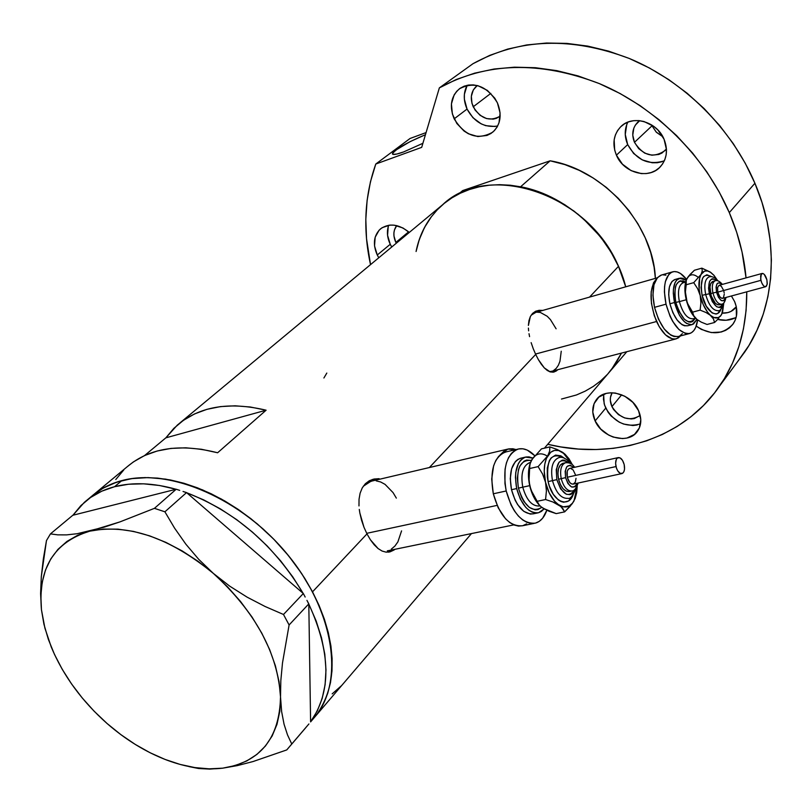 <?xml version="1.0" encoding="UTF-8"?>
<svg xmlns="http://www.w3.org/2000/svg" width="812" height="812" viewBox="0 0 812 812"><rect width="100%" height="100%" fill="white"/><g stroke="black" fill="none" stroke-linecap="round" stroke-linejoin="round"><path stroke-width="1.22" d="M387.283 550.871L513.793 524.887M497.076 505.389L366.699 533.332L497.076 505.389M549.379 371.622L551.784 371.257L549.379 371.622M656.553 321.511L535.514 354.052L656.553 321.511C649.204 302.105 649.194 287.864 656.512 278.79L653.487 282.88L651.163 291.884L651.447 303.434L654.289 315.716L659.263 326.779L665.556 334.899L672.174 338.827L675.29 339.02L678.111 338.025L680.517 335.904L676.416 338.777C669.403 340.055 662.785 334.3 656.553 321.511M376.027 479.395L372.272 479.476M379.102 478.684L373.997 479.029L379.102 478.684M369.318 480.734L373.997 479.029L369.318 480.734L365.329 483.749L369.318 480.734M362.233 487.941L365.329 483.749L362.233 487.941L360.112 493.188L362.233 487.941M359.036 499.248L360.112 493.188L359.036 499.248L358.975 505.937L359.036 499.248M359.29 509.428L359.848 513.011L359.29 509.428M361.543 520.188L359.848 513.011L363.979 527.262L361.543 520.188M366.983 533.89L363.979 527.262L366.983 533.89L312.529 591.826C337.437 642.972 338.563 684.252 315.929 715.666C344.308 680.263 333.976 611.101 288.027 555.103C242.341 498.964 169.738 467.519 121.83 480.602L111.457 484.074L101.997 488.783L93.553 494.66L101.997 488.783L111.457 484.074L121.83 480.602L114.543 486.713C132.792 482.034 153.295 482.886 176.042 489.271L72.938 515.234L176.042 489.271L159.517 485.495L143.602 483.82L128.529 484.236L114.543 486.713L121.83 480.602C110.067 483.739 100.008 488.956 91.654 496.264L103.185 488.093L116.593 482.166L131.656 478.623L148.119 477.588L165.678 479.131L183.989 483.272L202.695 489.951L221.402 499.065L239.713 510.443L257.252 523.862L273.624 539.046L288.504 555.682L301.556 573.394L312.529 591.826L366.983 533.89L370.424 539.797L366.983 533.89M536.762 310.955L540.051 311.189L536.143 311.037M539.067 310.306L542.822 310.407L539.067 310.306L535.514 311.311L539.067 310.306M532.56 313.432L535.514 311.311L532.56 313.432L530.348 316.568L532.56 313.432M528.957 320.628L530.348 316.568L528.389 325.429L528.957 320.628M528.419 328.078L528.622 330.839L528.419 328.078M529.018 333.691L529.576 336.645L529.018 333.691M531.139 342.644L533.22 348.663L531.139 342.644M535.687 354.418L533.22 348.663L535.687 354.418L429.355 467.55L535.687 354.418L538.407 359.675L535.687 354.418M326.81 373.073L323.897 377.996M374.17 544.771L370.424 539.797L378.087 548.557L374.17 544.771M382.107 551.054L378.087 548.557L382.107 551.054L386.136 552.16L382.107 551.054M390.105 551.825L386.136 552.16L390.105 551.825L393.952 550.049L390.105 551.825M394.987 549.298L393.952 550.049L394.987 549.298M541.31 364.233L538.407 359.675L544.273 367.866L541.31 364.233M547.278 370.475L544.273 367.866L550.242 371.926L547.278 370.475M553.155 372.17L550.242 371.926L553.155 372.17L555.956 371.175L553.155 372.17M557.925 369.663L555.956 371.175L557.925 369.663M416.079 251.507L419.246 239.652L424.483 227.543L431.507 216.55C423.803 226.781 418.657 238.434 416.079 251.507L418.373 242.352L421.692 233.338L425.965 224.863L431.182 216.987L437.272 209.811L444.215 203.406L451.939 197.844L460.384 193.195L469.458 189.511L479.09 186.841L489.189 185.217L499.654 184.679L510.372 185.237L521.243 186.892L532.134 189.643L542.954 193.459L553.571 198.311L573.749 210.907L583.087 218.529L599.763 236.008L606.909 245.681L613.172 255.821L618.48 266.336L625.717 286.809L618.48 266.336L610.888 251.893L601.519 238.241L590.547 225.655L578.215 214.398L564.766 204.705L550.475 196.778L535.656 190.759L520.604 186.77L550.171 160.806L462.678 190.587L458.344 194.2L462.678 190.587L550.171 160.806L564.868 164.603L579.311 170.368L593.217 178.021L606.29 187.389L618.257 198.301L628.884 210.521L637.938 223.797L645.246 237.865L650.666 252.42L654.107 267.168L655.375 278.374C653.416 225.198 604.047 169.809 550.171 160.806L520.604 186.77C568.207 195.377 614.075 239.002 625.717 286.809L618.48 266.336L589.563 297.101L618.48 266.336C588.264 193.56 487.961 160.715 442.449 204.888L179.99 422.89M611.203 369.988L621.495 353.088L611.203 369.988L544.416 448.173M144.607 455.532L165.851 437.841L177.28 425.143C199.559 406.355 229.167 401.372 266.103 410.202L217.626 452.761C179.726 443.19 149.581 447.848 127.19 466.748L133.412 461.896L144.597 455.542L165.851 437.841L266.103 410.202L217.626 452.761L201.437 449.259L185.816 447.808L170.987 448.407L157.183 451.005L144.597 455.542M561.478 399.047L576.429 394.977L585.147 391.171L593.298 386.421L600.799 380.757L607.579 374.23M607.63 374.17L613.547 366.882L621.495 353.088L615.303 364.334L607.63 374.17M312.082 720.173L318.405 712.286L323.663 703.304L327.713 693.357L330.504 682.527L331.986 670.925L332.118 658.654L330.9 645.844L328.302 632.609L324.353 619.099L319.086 605.458L312.529 591.826L304.764 578.367L295.862 565.223L285.915 552.556L275.035 540.487L263.332 529.18L250.959 518.746L238.048 509.297L224.731 500.943L211.181 493.777L197.529 487.86L183.948 483.252L170.561 479.993L157.528 478.106L144.983 477.588L133.046 478.43L121.83 480.602L133.046 478.43L144.983 477.588L157.528 478.106L170.561 479.993L183.948 483.252L197.529 487.86L211.181 493.777L224.731 500.943L238.048 509.297L250.959 518.746L263.332 529.18L275.035 540.487L285.915 552.556L295.862 565.223L304.764 578.367L312.529 591.826L319.086 605.458L324.353 619.099L328.302 632.609L330.9 645.844L332.118 658.654L331.986 670.925L330.504 682.527L327.713 693.357L323.663 703.304L318.405 712.286L312.082 720.173L471.457 533.586M165.851 437.841L173.859 428.33L183.461 420.311L194.535 413.937L206.948 409.329L220.509 406.599L235.044 405.807L250.319 407.005L266.103 410.202L165.851 437.841M123.769 469.955L115.771 479.547M332.179 693.864L341.537 685.632M552.962 372.19L554.017 371.673M657.233 277.846L535.25 312.559L531.129 315.218L535.747 312.417M537.047 312.194L540.356 312.447L547.207 316.264L550.475 319.664L556.108 328.799M561.244 351.22L559.976 361.218L558.392 365.227L556.25 368.354L553.611 370.485M388.187 552.16L391.82 550.475M507.845 449.097L516.006 449.564L512.849 448.762L508.667 448.894L504.77 450.437L500.04 454.984L507.845 449.097L370.911 481.283L363.248 486.286L367.663 482.632L371.987 481.029M376.169 480.856L380.655 481.973L385.071 484.378L393.059 492.61L396.337 498.121M401.575 530.886L397.87 541.908L394.906 546.07L391.333 549.105M308.905 723.959L291.762 744.015L287.509 734.901L284.058 724.233L281.642 711.647L280.516 696.929L280.82 680.669L282.485 662.988L289.102 624.966L308.804 603.874L306.946 600.372L308.804 604.057C330.951 652.574 331.55 691.814 310.6 721.797L308.804 603.874L289.102 624.966L283.489 614.481L265.088 606.493L247.122 597.155L229.766 586.183L213.343 573.394L198.727 559.336L185.826 544.141L174.58 528.135L164.907 511.804L186.547 492.6L183.035 491.463L186.709 492.742C235.531 511.854 274.344 545.4 303.15 593.379L186.547 492.6L164.907 511.804L154.432 508.342L119.953 521.893L104.2 527.161L77.16 533.717L66.564 534.885L57.743 534.854L50.445 533.89L72.806 515.265L50.445 533.89L46.467 540.589L41.31 576.611L40.6 593.643L41.442 609.7L43.909 624.083L41.442 609.7C37.931 568.309 54.049 542.132 89.807 531.149L77.16 533.717L66.564 534.885L57.743 534.854L50.445 533.89L46.467 540.589L43.351 558.869L41.31 576.611L40.6 593.643L41.442 609.7L43.97 624.367L48.355 639.359L54.495 654.442L62.28 669.392L71.588 683.978L82.266 697.995L94.151 711.231L107.082 723.512C81.829 701.091 63.214 675.574 51.227 646.951L44.904 628.123L41.442 609.7L40.844 595.592L42.194 582.275L45.513 569.983L50.78 558.94L57.956 549.359L66.939 541.421L77.607 535.301L89.807 531.149C128.326 523.507 169.505 537.585 213.343 573.394L198.727 559.336L185.826 544.141L174.58 528.135L164.907 511.804L154.432 508.342L119.953 521.893L89.807 531.149L103.347 529.079L117.994 529.15L133.493 531.403L149.56 535.829L165.892 542.375L182.182 550.922L198.098 561.325L213.343 573.394C255.384 611.943 277.775 653.122 280.516 696.929L280.82 680.669L282.485 662.988L289.102 624.966L283.489 614.481L265.088 606.493L247.122 597.155L229.766 586.183L213.343 573.394L227.593 586.883L240.585 601.55L252.065 617.079L261.799 633.177L269.625 649.529L275.4 665.81L279.044 681.704L280.516 696.929C279.511 738.524 260.246 762.275 222.721 768.172L237.327 765.604L253.009 761.554L286.758 749.923L305.606 727.867L286.758 749.923L291.762 744.015L287.509 734.901L284.058 724.233L281.642 711.647L280.516 696.929L279.825 711.2L277.004 724.284L272.162 735.956L265.412 746.055L256.907 754.409L246.818 760.925L235.358 765.523L222.721 768.172C205.355 770.212 186.75 767.533 166.917 760.133C145.805 752.085 125.86 739.874 107.072 723.502L120.826 734.606L135.228 744.401L150.047 752.724L165.08 759.433L180.091 764.417L194.86 767.584L209.151 768.842L222.721 768.172L237.327 765.604L253.009 761.554L286.758 749.923L308.905 723.959M305.17 597.033L303.312 593.521L283.489 614.481L303.312 593.521L305.17 597.033M179.685 490.377L176.194 489.24L154.432 508.342L176.194 489.24L179.685 490.377M308.804 604.057L310.6 721.797L317.299 710.886L322.171 698.493L325.094 684.78L325.988 669.941L324.8 654.198L321.511 637.796L316.162 620.987L308.804 604.057M186.709 492.742L303.15 593.379L292.756 576.855L280.708 560.96L267.209 545.979L252.491 532.144L236.81 519.721L220.428 508.901L203.629 499.857L186.709 492.742M189.044 766.619L198.625 768.507L209.78 769.096L222.721 768.172L209.78 769.096L198.625 768.507L189.044 766.619M72.938 515.234L80.906 505.571L90.568 497.492L101.825 491.169L114.543 486.713C102.759 489.829 92.69 495.036 84.326 502.354L72.938 515.234M626.732 124.632L625.26 134.477L627.686 144.597L616.409 155.173C612.025 144.059 613.476 134.569 620.774 126.702C632.386 114.533 657.02 121.536 664.064 139.248L657.943 130.042L653.772 126.357L644.028 121.536L638.841 120.592L633.705 120.683L628.833 121.79L624.418 123.881L620.601 126.865L617.556 130.62L615.384 135.005L614.156 139.837L614.684 150.108L616.409 155.173L622.449 164.186L631.137 170.642L641.196 173.585L646.271 173.575L651.122 172.55L655.568 170.561L659.435 167.668L662.562 163.983L664.835 159.639L666.155 154.798L666.469 149.652L664.064 139.248C668.174 149.875 666.946 159.04 660.379 166.724C648.93 179.878 623.667 173.088 616.409 155.173L627.686 144.597C636.547 160.208 648.758 165.618 664.328 160.817M735.317 317.827L726.111 320.253L717.747 319.42C724.487 321.044 730.617 320.364 736.129 317.39M734.627 301.587C737.986 309.91 737.469 317.38 733.074 323.998C723.005 334.879 710.723 335.579 696.219 326.109L701.335 329.398L711.271 332.575L721.147 332.037L725.603 330.372L729.491 327.845L732.668 324.536L735.012 320.588L736.413 316.142L736.23 306.449L734.627 301.587L731.419 295.984L734.627 301.587M603.661 395.028L604.158 403.726L605.742 408.111L595.115 420.931C591.583 412.8 592.029 405.675 596.465 399.555C605.458 386.776 631.381 393.434 638.516 410.598L632.883 402.376L624.753 396.205L615.394 393.059L610.715 392.785L606.28 393.394L598.789 397.149L594.059 403.706L592.78 412.049L595.115 420.931L600.687 429L608.665 435.08L613.192 437.069L622.499 438.582L626.925 438.044L634.476 434.44L639.359 427.975L640.79 419.601L638.516 410.598C641.856 418.434 641.51 425.326 637.481 431.284C628.64 444.722 602.382 438.135 595.115 420.931L605.742 408.111C614.44 422.575 626.042 427.833 640.536 423.884M388.704 225.249C386.593 231.217 387.101 237.561 390.247 244.28L391.749 247.01L390.247 244.28L377.265 255.009L390.247 244.28L387.568 235.287L388.227 226.649M378.788 257.769L377.265 255.009L378.788 257.769M467.123 85.341L464.383 94.283L464.373 99.206L467.052 109.072L454.172 118.836C449.168 106.413 450.904 96.415 459.399 88.812C474.228 81.099 486.895 85.778 497.411 102.85L494.762 98.15L487.352 90.386L478.156 85.788L473.335 84.905L468.605 85.047L464.17 86.174L460.181 88.254L456.801 91.198L454.152 94.882L451.421 103.895L452.365 113.913L456.801 123.444L464.078 131.057L468.443 133.787L477.852 136.558L486.967 135.452L490.976 133.472L494.406 130.61L497.127 126.987L499.025 122.724L500.09 112.969L497.411 102.85C502.171 114.868 500.628 124.632 492.772 132.143C477.872 140.547 465.002 136.111 454.172 118.836L467.052 109.072C474.411 122.358 484.612 128.012 497.665 126.002M422.9 143.308L403.645 151.925L422.9 143.308M375.783 164.034L410.05 138.487L426.087 132.579L410.05 138.487L375.783 164.034L421.692 147.358L439.353 87.879C486.256 62.189 539.594 60.768 599.368 83.606C655.71 107.265 705.039 156.269 729.298 212.612C738.524 234.262 744.107 256.013 746.045 277.877L742.056 252.055L736.667 232.232L729.298 212.612L754.916 183.248L729.298 212.612L719.158 191.876L706.887 171.951L692.636 153.103L676.609 135.604L659.009 119.709L640.089 105.621L620.114 93.532L599.368 83.606L578.144 75.942L556.717 70.634L535.382 67.711L514.432 67.183L494.112 69.02L474.675 73.151L456.354 79.474L439.353 87.879L421.692 147.358L375.783 164.034C364.568 195.844 362.822 229.38 370.526 264.631L366.527 238.698L365.816 219.382L367.115 200.371L370.434 181.847L375.783 164.034M746.766 291.823C746.898 327.642 738.027 358.772 720.163 385.223C683.745 439.333 614.136 460.384 547.724 444.296L560.696 446.904L578.418 449.046L596.028 449.533L613.395 448.336L630.335 445.423L646.717 440.794L662.379 434.461L677.147 426.452L690.88 416.8L703.425 405.564L714.631 392.825L724.355 378.676L732.475 363.228L738.859 346.622L743.427 329.002L746.086 310.539L746.766 291.823M720.163 385.223L744.817 351.9C775.186 308.012 780.515 243.042 754.916 183.248C731.683 128.509 684.008 81.139 629.28 58.464C571.191 36.611 519.101 38.347 473 63.691L439.353 87.879L473 63.691L489.707 55.389L507.662 49.096L526.683 44.954L546.537 43.026L566.989 43.412L587.776 46.111L608.635 51.146L629.28 58.464L649.417 67.995L668.794 79.637L687.114 93.228L704.146 108.595L719.635 125.525L733.378 143.785L745.183 163.11L754.916 183.248L761.961 202.32L767.076 221.615L770.223 240.92L771.39 260.002L770.598 278.668L767.888 296.725L763.321 313.98L756.977 330.271L748.958 345.455L737.986 361.127M477.233 85.534L473.305 89.949L471.346 96.283L471.965 103.317L475.061 110.016L480.156 115.355L486.5 118.562L493.138 119.131L496.244 118.379L500.162 116.167C489.697 121.952 480.714 118.826 473.223 106.778L490.824 93.39L473.223 106.778C469.762 98.11 470.99 91.117 476.908 85.778L476.908 85.778M395.86 242.433L408.619 231.846L395.86 242.433C392.967 235.937 393.252 230.334 396.703 225.614L394.459 229.928L393.911 232.892L393.972 236.048L395.86 242.433M611.933 406.609L621.687 394.784L611.933 406.609C609.711 401.524 609.771 396.916 612.126 392.775L610.472 397.332L610.33 400.367L611.933 406.609C620.074 418.799 629.493 421.753 640.201 415.46L634.284 418.566L631.178 418.962L624.631 417.936L618.47 414.638L613.628 409.573L611.933 406.609M736.301 306.804L736.169 307.007C732.86 311.311 728.222 313.351 722.244 313.127L727.887 312.59L731.013 311.402L736.301 306.804M652.016 125.799L656.431 132.305L662.856 136.781L656.147 132.011L652.016 125.799L634.476 142.313L652.016 125.799L651.65 124.926L652.016 125.799M666.439 148.992L665.221 150.433C653.447 158.563 643.206 155.863 634.476 142.313C631.452 134.579 632.467 127.951 637.532 122.439L639.704 120.683L635.37 125.078L633.827 128.154L632.761 135.127L634.476 142.313L638.699 148.647L644.799 153.163L651.863 155.204L658.847 154.442L661.963 153.032L666.439 148.992M409.289 232.435L402.945 227.969L394.124 225.168L389.79 225.107L382.127 227.685L379.092 230.212L375.164 237.236L374.535 245.934L377.265 255.009C372.596 244.25 373.672 235.541 380.493 228.882C389.252 222.833 398.844 224.021 409.289 232.435M425.447 134.701L410.07 141.653L395.83 150.098L392.693 153.011L393.038 154.392L396.875 154.026L403.645 151.925C396.56 154.442 392.815 155.082 392.409 153.844C395.637 149.053 406.65 142.668 425.447 134.701M467.154 85.301C463.358 92.578 463.327 100.495 467.052 109.072L472.939 117.699L481.151 123.84L485.749 125.667L495.107 126.489M603.813 394.175L603.448 399.047L604.564 405.117L608.127 412.283L611.243 416.099L619.13 422.098L623.616 424.057L632.842 425.529L637.227 424.97M627.818 122.176C624.428 129.22 624.387 136.7 627.686 144.597L633.644 153.509L642.231 159.883L652.178 162.765L657.212 162.745L662.013 161.72M569.395 491.524L566.248 491.179L563.081 488.722L560.371 484.52L558.554 479.232L565.568 477.659C564.665 466.504 567.415 463.114 573.82 467.468L570.166 465.195L566.898 466.606L565.172 471.285L565.568 477.659L567.964 483.556L571.546 486.967L575.079 486.743L577.322 483.221C573.424 489.829 569.506 487.971 565.568 477.659L561.214 478.654C563.66 487.19 567.283 491.29 572.084 490.945C567.294 491.301 563.67 487.2 561.214 478.654L558.554 479.232C561.011 487.779 564.634 491.869 569.445 491.504L572.095 490.935C574.236 491.027 576.246 488.388 578.124 483.049M568.207 498.345C561.265 498.862 556.027 492.965 552.485 480.633L556.849 479.638C555.327 462.81 559.427 457.227 569.141 462.881L564.137 460.089L562.249 460.16L558.991 462.282L556.24 469.62L556.849 479.638L560.625 488.905L566.268 494.244L570.105 494.66L571.831 493.869L575.018 489.362C568.694 498.507 562.635 495.269 556.849 479.638L552.485 480.633C550.353 468.219 552.414 460.577 558.656 457.694C552.414 460.577 550.353 468.219 552.485 480.633L548.11 481.628C545.979 459.348 551.358 451.523 564.238 458.141L560.808 455.816L555.56 455.106L551.094 457.958L549.369 460.627L547.298 467.956L547.308 476.938L548.11 481.628L552.485 480.633C556.027 492.965 561.265 498.862 568.207 498.345C570.278 499.086 572.947 495.635 576.226 487.982M576.023 478.309L575.292 482.196L573.262 484.094L571.526 483.891L569.77 482.521L567.263 477.253L616.003 466.565C615.141 461.713 615.872 458.729 618.196 457.603C620.815 457.42 622.814 459.744 624.195 464.586C625.057 469.437 624.327 472.422 621.992 473.558C619.383 473.741 617.384 471.407 616.003 466.565L567.263 477.253C568.623 482.003 570.643 484.287 573.313 484.084L621.769 473.609M529.647 462.657C522.827 465.763 520.533 473.934 522.766 487.17L518.421 488.154C515.864 468.646 520.188 459.409 531.403 460.455L526.643 460.089L524.065 461.145L519.913 465.956L518.513 469.529L517.315 478.319L518.421 488.154L522.766 487.17C526.541 500.304 532.215 506.576 539.787 505.977L540.061 505.917M529.688 485.647L522.766 487.17L529.688 485.647M533.423 513.803L530.297 514.067L523.76 511.347L517.691 504.699L515.133 500.192L511.489 489.707L516.676 488.57L520.309 499.086L525.78 507.368L528.937 510.261L532.205 512.149L535.463 512.981L538.579 512.737L541.442 511.408L544.081 508.901L538.559 512.737C528.825 513.499 521.537 505.45 516.676 488.57L511.489 489.707C516.351 506.546 523.649 514.585 533.393 513.813L537.696 512.92M517.924 449.117C523.507 447.737 529.099 449.919 534.722 455.674L527.221 450.092L522.908 448.792L518.726 448.924L514.838 450.477L511.398 453.411L508.545 457.623L506.404 462.962L505.054 469.234L504.942 483.516L506.201 490.976C502.425 468.473 506.333 454.517 517.924 449.117L505.206 452.091C493.544 457.501 489.585 471.396 493.31 493.797L506.201 490.976L511.073 505.013L514.503 511.032L518.401 516.056L522.634 519.893L527.008 522.39L531.363 523.466L535.524 523.101L539.341 521.304L542.66 518.178L546.811 510.291C544.344 517.376 540.528 521.659 535.372 523.141C522.41 524.156 512.676 513.428 506.201 490.976L493.31 493.797C499.766 516.148 509.52 526.795 522.552 525.76L534.205 523.375M540.893 506.658L545.228 509.428M533.423 457.43L530.743 461.876M547.329 456.1C541.147 452.254 536.021 453.37 531.972 459.45L541.472 448.853L549.856 446.915L557.093 449.452L562.929 452.528L557.093 449.452L549.856 446.915L549.673 451.015L547.684 455.857C551.693 449.746 556.778 448.64 562.929 452.528L565.375 454.527L562.929 452.528L572.45 464.819L568.958 458.729L565.03 454.202L558.646 450.528L554.494 450.416L550.749 452.223L546.466 458.283L544.791 464.159L544.223 471.061L545.522 482.247L549.186 492.874L554.637 501.268L562.696 508.342L564.644 511.875L556.19 513.62L548.993 511.225L541.746 507.378L539.127 504.902L532.631 493.919L529.708 485.718C527.871 477.141 528.054 469.62 530.246 463.134L528.439 474.584L529.708 485.718L533.362 496.274L539.625 505.46C534.996 500.628 531.687 494.041 529.708 485.718L528.815 477.06L529.911 464.312L531.972 459.45L530.886 461.551M525.435 457.115L532.855 458.1L529.069 456.882L525.943 456.994L523.04 458.181L520.482 460.404L518.371 463.581L515.782 472.29L515.427 477.497L516.676 488.57C513.813 471.66 516.736 461.175 525.435 457.115L520.309 458.303C511.59 462.363 508.657 472.828 511.489 489.707L510.261 478.654L511.621 468.768L515.346 461.581L517.914 459.359L521.091 458.12M506.231 451.858L502.1 453.451L498.639 456.385L495.767 460.587L493.594 465.905L491.707 479.06L493.31 493.797L498.182 507.764L505.511 518.746L509.753 522.552L514.148 525.029L518.523 526.095L522.705 525.719L526.541 523.923M541.746 507.378L537.879 509.631L535.108 509.845L529.302 507.409L523.923 501.491L521.659 497.482L518.421 488.154C524.379 506.597 532.154 513.011 541.746 507.378L541.746 507.378M530.236 462.525L529.566 462.678C522.796 465.844 520.533 474.005 522.766 487.17C526.541 500.293 532.215 506.566 539.777 505.977M541.685 507.307L539.127 504.902L530.936 489.92L528.998 481.374L529.637 468.524L538.102 466.616L542.568 474.005L545.522 482.247C543.289 471.417 544.01 462.617 547.684 455.857L538.102 466.616L542.568 474.005L545.522 482.247L546.415 490.955L545.573 499.522L552.87 501.978L563.173 506.83L569.232 505.988L572.592 503.085L575.129 498.548L576.703 492.681L577.2 486.215L573.972 501.004C570.136 507.307 565.091 508.627 558.849 504.962C552.627 500.557 548.181 492.985 545.522 482.247L546.415 490.955L545.573 499.522L537.077 501.329L545.573 499.522L552.87 501.978L561.041 506.617L564.644 511.875L572.227 503.704L575.16 498.466M572.562 495.736L568.603 500.953L563.68 502.242L561.001 501.511L558.301 499.898L553.276 494.275L549.409 486.195L548.11 481.628C552.607 503.816 571.892 509.611 574.135 490.042M531.972 459.45L541.472 448.853L549.856 446.915L549.673 451.015L547.684 455.857L538.102 466.616L529.637 468.524L529.911 464.312L531.972 459.45M543.045 508.271L556.19 513.62L564.644 511.875L570.024 506.424L573.972 501.004M565.457 462.738C561.143 464.738 559.732 470.046 561.214 478.654C559.732 470.087 561.133 464.779 565.426 462.749L562.777 463.347C558.483 465.377 557.083 470.676 558.554 479.232L557.905 473.66L558.514 468.676L560.3 465.032L563.173 463.256M574.622 467.296C572.49 463.865 569.425 462.353 565.426 462.749L565.832 462.657M618.196 457.603L569.598 468.412C567.212 469.539 566.441 472.493 567.263 477.253L567.233 471.386L568.207 469.356L569.821 468.362M570.542 468.351L573.17 469.986L575.657 475.233M624.195 464.586L622.489 460.323L619.982 457.826L617.516 457.917L616.298 459.46L615.608 463.419L616.44 468.108L617.719 470.858L620.236 473.355L622.713 473.223L623.91 471.66L624.529 469.184L624.195 464.586M725.492 297.578C722.944 303.211 719.95 301.425 716.529 292.249L712.926 293.01C715.098 300.552 718.001 304.297 721.635 304.226M705.699 294.543L702.086 295.304C699.792 278.557 703.03 272.365 711.799 276.75L706.876 274.781L703.649 276.557L702.451 278.506L701.04 287.661L702.086 295.304L705.699 294.543C708.846 305.424 713.048 310.813 718.315 310.702C713.048 310.813 708.846 305.424 705.699 294.543L709.312 293.771L705.699 294.543C703.842 284.738 704.999 278.851 709.18 276.851C704.999 278.851 703.842 284.738 705.699 294.543M723.127 303.536C718.762 310.59 714.154 307.342 709.312 293.771L712.357 301.719L716.671 306.733L719.523 307.555L720.782 307.129L723.127 303.536M724.274 294.076L723.451 297.791L721.756 298.339L719.757 296.695L717.767 292.127L760.905 280.333L760.631 275.786L762.052 273.471C764.031 273.39 765.645 275.501 766.893 279.815L767.167 284.373L765.736 286.687C763.757 286.768 762.153 284.657 760.905 280.333L717.767 292.127C718.996 296.38 720.63 298.451 722.66 298.349L765.645 286.717M725.969 297.456C725.136 301.668 723.725 303.911 721.736 304.195C718.082 304.388 715.139 300.663 712.926 293.01L710.561 293.66C712.784 301.293 715.717 305.018 719.391 304.825L721.563 304.246M683.308 282.698C678.731 284.86 677.421 291.173 679.39 301.628L675.797 302.389C673.392 285.428 676.66 278.648 685.602 282.058L683.186 280.871L679.248 281.185L676.305 284.596L675.361 287.316L674.721 294.299L675.797 302.389L679.39 301.628C682.821 313.402 687.429 319.116 693.215 318.781L695.488 318.172M686.231 299.76L679.39 301.628L686.231 299.76M679.309 278.272L674.742 279.561C669.027 282.535 667.413 290.615 669.9 303.789L674.518 302.521L679.502 315.421L684.171 321.552L686.647 323.48L691.398 324.739L693.489 324.018L696.94 319.492L692.291 324.546C684.851 324.993 678.923 317.644 674.518 302.521L669.9 303.789C674.295 318.883 680.233 326.211 687.693 325.764L684.486 325.774L682.039 324.709L677.147 320.06L672.874 312.711L669.9 303.789L668.692 294.685L669.423 286.839L671.981 281.449L675.097 279.46M672.458 271.898L661.09 275.136C653.427 279.105 651.234 289.833 654.513 307.332L666.023 304.175L670.001 316.122L672.701 321.4L678.954 329.56L685.521 333.529L688.606 333.742L691.398 332.758L693.783 330.626L695.681 327.439L697.62 319.999C696.584 327.51 693.956 332.007 689.733 333.499C679.806 334.097 671.9 324.323 666.023 304.175L654.513 307.332C660.369 327.388 668.306 337.102 678.294 336.483L689.215 333.63M711.15 272.68L701.872 268.143L702.248 270.954L701.071 274.436C703.304 270.721 706.308 269.909 710.084 271.979L713.89 275.319L717.646 280.597L713.87 275.197L710.652 272.335L707.475 270.954L704.552 271.167L701.071 274.436L699.609 278.384L699.142 289.285L700.198 295.487L703.182 304.51L707.435 311.96L713.433 318.883L714.56 322.486L707.049 324.465L701.243 322.131L696.605 319.207L693.773 315.797L692.575 312.153L688.677 306.134L686.13 299.344C684.394 291.417 684.475 284.921 686.373 279.866L685.145 284.718L684.892 290.188L686.952 302.419L691.854 313.513L697.153 319.644M688.109 276.912L686.719 279.084M666.023 304.175C662.714 286.616 664.855 275.847 672.468 271.888C676.975 270.69 681.674 273.187 686.576 279.379L680.486 273.502L677.249 271.949L674.143 271.573L671.311 272.375L668.844 274.365L665.404 281.531L664.581 286.443L664.409 292.005L666.023 304.175M683.166 282.738L680.618 280.698M661.557 275.004L657.436 277.613L653.964 284.758L652.929 295.203L654.513 307.332L658.491 319.217L664.216 328.992L670.783 335.133L674.061 336.523L678.304 336.483M679.969 335.742L682.374 333.61M665.901 275.177L662.785 274.811M674.518 302.521C672.021 289.326 673.625 281.246 679.319 278.272L686.252 280.17L682.841 278.313L680.527 278.039L676.569 280.16L675.097 282.485L673.422 289.234L673.3 293.406L674.518 302.521M695.427 318.192L692.646 321.501L690.789 322.141L688.738 321.978L684.374 319.299L678.446 310.326L675.797 302.389C682.029 320.588 688.576 325.845 695.427 318.192M683.45 282.657L683.115 282.759C678.69 285.073 677.441 291.356 679.39 301.628C682.76 313.249 687.307 318.984 693.062 318.822M697.153 319.654L693.773 315.797L692.575 312.153L700.117 310.123L705.993 312.508L710.652 315.472L713.433 318.883L714.56 322.486L707.049 324.465L701.243 322.131L696.605 319.207C691.865 314.904 688.373 308.276 686.13 299.344L685.399 292.046L685.866 281.876L686.729 279.054L690.098 274.415L694.412 270.254L701.872 268.143L702.248 270.954L701.071 274.436L693.722 282.657L697.63 288.666L700.198 295.487C698.259 286.474 698.543 279.46 701.071 274.436L693.722 282.657L697.63 288.666L700.198 295.487L700.929 302.815L700.117 310.123L705.993 312.508L713.9 317.522L718.366 317.604L720.782 315.685L722.548 312.336L723.766 303.17L721.756 314.173C719.067 318.781 715.362 319.217 710.652 315.472C705.932 311.138 702.451 304.47 700.198 295.487L700.929 302.815L700.117 310.123L692.575 312.153L687.196 302.835L685.399 292.046L686.191 284.758L693.722 282.657L686.191 284.758L686.241 280.211L688.383 276.435L694.412 270.254L701.872 268.143L710.185 272.01M698.371 277.481C693.681 273.624 689.926 273.928 687.094 278.374M720.67 309.453L717.767 313.462L716.052 314.051L712.144 312.955L706.247 306.144L702.086 295.304C706.135 314.427 721.147 320.923 721.685 304.216M720.477 316.193L722.183 313.27L720.477 316.193M715.007 322.08L718.813 318.263M716.894 280.607L712.784 278.709L711.515 279.095L709.556 281.449L708.541 288.169L709.312 293.771C707.638 281.003 710.165 276.618 716.894 280.607M719.939 304.581L717.778 304.815L715.352 303.262L711.211 295.964L709.972 286.981L710.754 283.581L713.017 281.388M722.416 284.393C719.584 281.165 717.179 279.967 715.189 280.779L712.845 281.439C710.043 282.921 709.282 286.991 710.561 293.66L712.926 293.01C711.637 286.342 712.398 282.261 715.189 280.779L715.372 280.729M715.301 280.749C712.418 282.14 711.627 286.22 712.926 293.01L716.529 292.249C715.504 283.52 717.311 280.952 721.949 284.525L719.584 282.749L717.219 283.489L716.062 287.052L716.529 292.249L718.458 297.304L721.188 300.501L723.807 300.765L725.502 297.578M762.052 273.471L719.026 285.327L717.534 287.641L717.767 292.127L717.585 287.387L719.117 285.306M719.32 285.276L721.289 286.23L723.563 290.28M723.918 291.549L724.162 292.827M766.893 279.815L764.265 274.405L762.955 273.492L761.311 274.009L760.651 279.023L761.737 282.87L763.544 285.773L764.863 286.666L766.498 286.128L767.259 283.55L766.893 279.815M551.784 371.257L675.888 338.919M94.385 494L127.19 466.748M553.733 372.069L554.241 371.937M388.857 552.089L389.983 551.856M310.6 721.909L315.929 715.666M87.057 500.08L91.654 496.264M611.213 369.978L626.813 351.708M638.171 121.851L637.532 122.439M459.907 88.447L459.399 88.812M597.175 398.702L596.465 399.555M621.667 125.89L620.774 126.702M559.306 457.552L558.595 457.704C562.097 456.364 566.167 458.333 570.816 463.632M529.566 462.678L530.48 462.475M709.353 276.811L709.008 276.902C711.941 276.029 714.854 277.308 717.757 280.739M718.447 310.661C720.102 311.026 721.878 308.469 723.807 302.977M687.693 325.764L691.905 324.648M683.115 282.759L685.663 282.038"/></g></svg>
